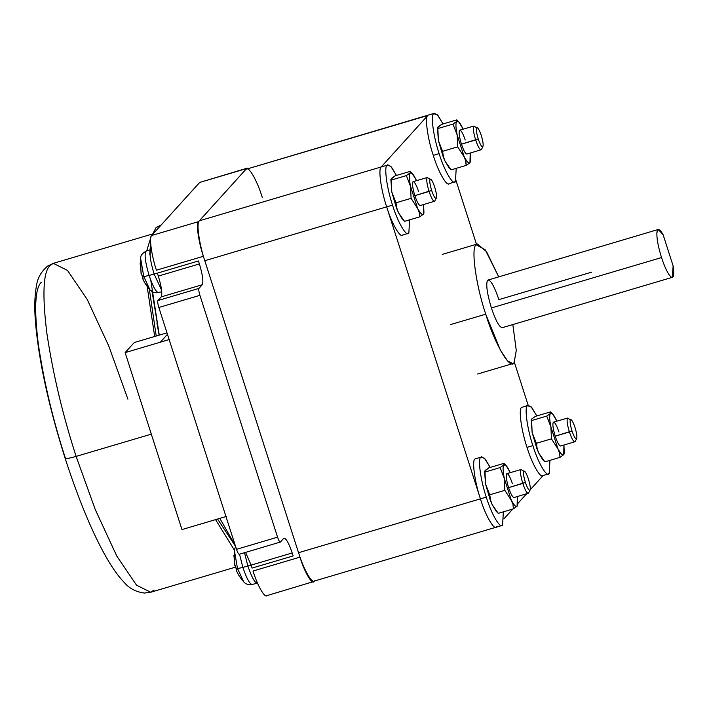 <?xml version="1.0" encoding="UTF-8"?>
<svg xmlns="http://www.w3.org/2000/svg" width="709" height="709" viewBox="0 0 709 709"><rect width="100%" height="100%" fill="white"/><g stroke="black" fill="none" stroke-linecap="round" stroke-linejoin="round"><path stroke-width="1.06" d="M450.525 324.607L485.727 314.184C475.934 285.461 470.696 247.299 476.209 244.791L477.441 243.985L486.516 251.642L498.666 276.723L485.24 249.79L476.209 244.791C470.696 247.299 475.934 285.461 485.727 314.184L450.525 324.607M658.209 229.486L663.101 234.679L673.125 265.893L672.371 277.325L671.042 276.944C673.665 278.371 674.356 274.684 673.125 265.893L663.101 234.679C659.521 228.475 657.447 227.846 656.871 232.8L658.209 229.486L487.57 280.188C490.318 279.178 494.102 285.656 498.906 299.623L591.616 272.167M671.042 276.944C668.153 274.41 664.98 267.949 661.524 257.562L491.381 307.945C496.185 321.904 499.969 328.382 502.716 327.381C499.969 328.382 496.185 321.904 491.381 307.945L661.524 257.562C664.98 267.949 668.153 274.41 671.042 276.944M656.871 232.8C656.694 238.72 658.244 246.98 661.524 257.562C658.244 246.98 656.694 238.72 656.871 232.8M487.57 280.188C485.78 284.194 487.048 293.446 491.381 307.945C487.048 293.446 485.78 284.194 487.57 280.188M512.829 324.562L516.276 350.485L514.087 362.769L512.846 363.584L507.688 361.005L500.519 350.432L485.727 314.184C494.678 343.83 510.267 370.55 514.087 362.769L516.276 350.485L512.829 324.562M219.852 518.359L235.246 545.46L219.852 518.359M157.354 273.054L154.11 274.02L161.608 290.203L154.11 274.02C150.317 261.337 149.209 253.237 150.778 249.728L151.177 249.453L150.778 249.728C149.209 253.237 150.317 261.337 154.11 274.02L149.12 275.473C145.372 262.897 144.264 254.868 145.815 251.394L146.214 251.119L145.815 251.394C144.264 254.868 145.372 262.897 149.12 275.473L157.354 273.054M251.101 565.038L247.849 565.995C252.058 578.216 255.364 583.879 257.775 583.002C255.364 583.879 252.058 578.216 247.849 565.995L244.508 552.71L247.849 565.995L242.868 567.448L239.527 554.181L242.868 567.448L251.101 565.038M234.652 554.447L233.873 555.315L234.901 564.798L236.017 568.308L237.524 568.556L234.316 550.078L237.524 568.556L242.868 567.448C247.042 579.563 250.321 585.182 252.705 584.305L257.544 583.197M140.125 263.331L140.905 262.472L140.125 263.331L141.162 272.823L142.279 276.333L143.776 276.581L140.568 258.094L143.776 276.581L149.12 275.473C153.295 287.588 156.574 293.207 158.958 292.33L161.767 291.78M158.958 292.33C156.574 293.207 153.295 287.588 149.12 275.473L143.776 276.581L149.971 289.839L143.776 276.581L142.279 276.333L143.138 278.752L141.57 273.851M143.138 278.752L142.731 277.715M252.705 584.305C250.321 585.182 247.042 579.563 242.868 567.448L237.524 568.556L243.71 581.823L237.524 568.556L236.017 568.308L236.886 570.727L235.317 565.835M236.886 570.727L236.478 569.699M150.813 280.427L159.268 335.118L151.868 290.38M149.75 254.327L150.627 242.886L149.75 254.327M152.373 234.723L155.998 227.713L152.373 234.723M161.28 224.877L155.998 227.713M247.237 168.139L199.69 182.443L247.237 168.139L248.434 168.325M246.626 168.547L198.609 221.598L151.673 235.494C148.917 236.753 151.54 255.825 156.432 270.191L203.368 256.295C198.476 241.929 195.852 222.848 198.609 221.598L151.673 235.494L199.69 182.443L151.673 235.494C148.917 236.753 151.54 255.825 156.432 270.191L203.368 256.295L299.96 557.132L203.368 256.295C198.476 241.929 195.852 222.848 198.609 221.598L246.626 168.547L199.69 182.443M253.024 571.029L299.96 557.132L253.024 571.029C257.5 585.856 265.29 599.22 267.196 595.321C265.29 599.22 257.5 585.856 253.024 571.029M314.14 581.424C312.235 585.315 304.436 571.959 299.96 557.132C304.436 571.959 312.235 585.315 314.14 581.424L266.584 595.728M41.193 282.377C34.954 288.59 34.014 309.354 38.383 344.698C44.011 382.195 52.98 419.941 65.29 457.934L65.139 458.306C48.708 406.372 38.818 360.943 35.45 322.01C34.289 307.529 34.626 295.511 36.451 285.957C37.426 278.203 41.149 271.582 47.609 266.097L53.326 263.349L49.94 265.583C43.152 272.327 42.132 294.909 46.883 333.319C52.998 374.077 62.746 415.102 76.129 456.401L151.318 434.138L76.129 456.401C68.481 458.563 64.865 459.077 65.29 457.934C64.865 459.077 68.481 458.563 76.129 456.401C62.746 415.102 52.998 374.077 46.883 333.319C42.132 294.909 43.152 272.327 49.94 265.583L53.326 263.349L67.515 270.43L87.242 299.508L108.778 346.036L127.912 399.194M234.324 550.007L215.58 519.617L234.324 550.007M76.129 456.401L95.263 509.558L116.799 556.086L136.518 585.164L150.716 592.254L136.518 585.164L116.799 556.086L95.263 509.558L76.129 456.401M217.574 519.032L235.548 546.382L217.574 519.032M159.144 335.153L156.902 322.976L159.144 335.153M149.342 289.157L156.21 336.022L149.342 289.157M151.106 236.522L146.71 250.951L151.106 236.522M146.887 284.69L154.677 336.483L146.887 284.69M154.101 590.021L150.716 592.254L235.654 567.103M502.592 525.05C500.403 529.526 491.434 514.167 486.285 497.115C491.434 514.167 500.403 529.526 502.592 525.05L503.355 511.836L502.592 525.05L501.883 525.52L314.131 581.114M387.77 164.754L391.395 166.978L396.455 175.442L390.739 166.243L387.061 165.224C383.897 166.668 386.91 188.612 392.538 205.123C386.91 188.612 383.897 166.668 387.061 165.224L381.194 166.961L427.802 115.478C424.629 116.914 427.642 138.858 433.27 155.377L439.137 153.64C444.286 170.683 453.255 186.05 455.444 181.575L456.206 168.352L455.444 181.575C453.255 186.05 444.286 170.683 439.137 153.64L433.27 155.377C427.642 138.858 424.629 116.914 427.802 115.478L381.194 166.961C378.03 168.405 381.043 190.349 386.671 206.86C391.82 223.911 400.78 239.27 402.978 234.794C400.78 239.27 391.82 223.911 386.671 206.86L392.538 205.123C397.687 222.174 406.647 237.533 408.845 233.057L409.607 219.843L408.845 233.057C406.647 237.533 397.687 222.174 392.538 205.123L386.671 206.86L480.418 498.852L486.285 497.115L480.418 498.852C485.568 515.904 494.536 531.263 496.725 526.787L496.016 527.257M408.845 233.057L402.269 235.264M549.191 473.568C547.002 478.043 538.034 462.676 532.893 445.633C538.034 462.676 547.002 478.043 549.191 473.568L549.954 460.345L549.191 473.568L542.615 475.774M532.893 445.633L527.026 447.37C532.167 464.413 541.135 479.78 543.324 475.305C541.135 479.78 532.167 464.413 527.026 447.37C521.39 430.85 518.385 408.907 521.549 407.471C518.385 408.907 521.39 430.85 527.026 447.37L532.893 445.633C527.257 429.113 524.252 407.17 527.416 405.734L528.125 405.264L531.75 407.489L536.81 415.944L531.085 406.744L527.416 405.734C524.252 407.17 527.257 429.113 532.893 445.633M455.444 181.575L448.868 183.782M433.27 155.377C438.419 172.42 447.388 187.788 449.577 183.312C447.388 187.788 438.419 172.42 433.27 155.377M529.977 490.274C528.861 490.681 527.328 488.058 525.378 482.395C527.328 488.058 528.861 490.681 529.977 490.274C530.695 488.652 530.181 484.903 528.427 479.027C530.181 484.903 530.695 488.652 529.977 490.274L528.471 493.172C527.088 493.677 525.201 490.433 522.799 483.449C525.201 490.433 527.088 493.677 528.471 493.172L514.016 497.541M523.836 471.148L520.893 469.571C519.998 471.574 520.636 476.2 522.799 483.449L525.378 482.395C523.623 476.528 523.109 472.779 523.836 471.148C524.952 470.741 526.477 473.364 528.427 479.027C526.477 473.364 524.952 470.741 523.836 471.148C523.109 472.779 523.623 476.528 525.378 482.395L508.592 487.659C510.994 494.643 512.891 497.878 514.264 497.372C512.891 497.878 510.994 494.643 508.592 487.659C506.43 480.41 505.792 475.783 506.687 473.78C508.061 473.275 509.957 476.51 512.359 483.494M436.221 198.281C435.113 198.688 433.58 196.065 431.63 190.402C433.58 196.065 435.113 198.688 436.221 198.281C436.948 196.659 436.434 192.91 434.679 187.034C436.434 192.91 436.948 196.659 436.221 198.281L434.723 201.179C433.341 201.684 431.453 198.44 429.051 191.457C431.453 198.44 433.341 201.684 434.723 201.179L420.269 205.548M430.088 179.155L427.146 177.578C426.251 179.581 426.88 184.207 429.051 191.457L431.63 190.402C429.876 184.535 429.362 180.786 430.088 179.155C431.196 178.748 432.729 181.371 434.679 187.034C432.729 181.371 431.196 178.748 430.088 179.155C429.362 180.786 429.876 184.535 431.63 190.402L414.845 195.666C417.247 202.65 419.134 205.885 420.517 205.38C419.134 205.885 417.247 202.65 414.845 195.666C412.682 188.417 412.044 183.791 412.939 181.788C414.313 181.282 416.21 184.517 418.611 191.501M576.577 438.782C575.46 439.199 573.927 436.567 571.977 430.912C573.927 436.567 575.46 439.199 576.577 438.782C577.303 437.161 576.789 433.412 575.034 427.536C576.789 433.412 577.303 437.161 576.577 438.782L575.07 441.68C573.696 442.186 571.8 438.942 569.398 431.967C571.8 438.942 573.696 442.186 575.07 441.68L560.615 446.05M570.435 419.666L567.492 418.088C566.597 420.091 567.235 424.718 569.398 431.967L571.977 430.912C570.222 425.037 569.708 421.288 570.435 419.666C571.551 419.258 573.085 421.882 575.034 427.536C573.085 421.882 571.551 419.258 570.435 419.666C569.708 421.288 570.222 425.037 571.977 430.912L555.191 436.168C557.602 443.152 559.49 446.395 560.863 445.89C559.49 446.395 557.602 443.152 555.191 436.168C553.029 428.918 552.4 424.292 553.286 422.289C554.668 421.784 556.556 425.028 558.958 432.011M482.829 146.79C481.712 147.206 480.179 144.574 478.229 138.92C480.179 144.574 481.712 147.206 482.829 146.79C483.556 145.168 483.042 141.419 481.287 135.543C483.042 141.419 483.556 145.168 482.829 146.79L481.322 149.688C479.949 150.193 478.052 146.949 475.65 139.974C478.052 146.949 479.949 150.193 481.322 149.688L466.868 154.057M476.687 127.673L473.745 126.096C472.85 128.099 473.488 132.725 475.65 139.974L478.229 138.92C476.475 133.044 475.961 129.295 476.687 127.673C477.804 127.257 479.337 129.889 481.287 135.543C479.337 129.889 477.804 127.257 476.687 127.673C475.961 129.295 476.475 133.044 478.229 138.92L461.444 144.175C463.854 151.159 465.742 154.394 467.116 153.897C465.742 154.394 463.854 151.159 461.444 144.175C459.281 136.926 458.643 132.299 459.538 130.296C460.921 129.791 462.809 133.035 465.21 140.019M437.923 127.008L437.861 128.568L452.962 124.093L456.702 121.452L456.773 119.892L441.663 124.367L437.471 127.771L438.384 140.488L443.444 156.68L442.584 151.318L438.384 140.488L437.861 128.568L438.384 140.488L442.584 151.318L457.686 146.843L465.698 159.286L457.686 146.843L457.163 134.923L452.962 124.093L457.163 134.923L463.792 155.572L457.163 134.923C455.701 127.593 455.55 123.1 456.702 121.452L452.962 124.093L437.861 128.568L437.923 127.008L441.663 124.367L456.773 119.892L456.702 121.452L458.883 122.019L462.871 128.621L460.965 124.908C459.051 121.691 457.633 120.539 456.702 121.452C455.55 123.1 455.701 127.593 457.163 134.923L457.686 146.843L442.584 151.318L443.081 156.485L445.013 161.129L443.444 156.68L445.013 161.129L451.119 169.859L466.221 165.383L469.961 162.742C469.03 163.646 467.603 162.494 465.698 159.286L466.221 165.383L451.119 169.859L445.013 161.129L449.001 167.732L451.119 169.859M531.227 419.763L532.131 432.481L537.2 448.673L536.332 443.311L532.131 432.481L531.608 420.561L532.131 432.481L536.332 443.311L551.442 438.836L559.445 451.279L551.442 438.836L550.911 426.915L546.71 416.086L550.911 426.915L557.54 447.565L550.911 426.915C549.448 419.586 549.298 415.093 550.45 413.444L546.71 416.086L531.608 420.561L531.67 419.001L535.41 416.36L550.521 411.885L550.45 413.444L552.639 414.012L556.618 420.614L554.713 416.901C552.798 413.693 551.38 412.541 550.45 413.444C549.298 415.093 549.448 419.586 550.911 426.915L551.442 438.836L536.332 443.311L536.828 448.478L538.76 453.122L537.2 448.673L538.76 453.122L544.866 461.851L559.968 457.376L563.708 454.735C562.778 455.639 561.351 454.487 559.445 451.279L559.968 457.376L544.866 461.851L538.76 453.122L542.748 459.733L544.866 461.851M391.324 178.5L391.253 180.059L406.363 175.584L410.094 172.934L410.165 171.383L395.064 175.85L390.872 179.262L391.785 191.971L396.845 208.162L395.985 202.801L391.785 191.971L391.253 180.059L391.785 191.971L395.985 202.801L411.087 198.334L419.09 210.777L411.087 198.334L410.555 186.414L406.363 175.584L410.555 186.414L417.184 207.063L410.555 186.414C409.102 179.085 408.942 174.591 410.094 172.934L406.363 175.584L391.253 180.059L391.324 178.5L395.064 175.85L410.165 171.383L410.094 172.934L412.284 173.501L416.263 180.104L414.357 176.39C412.452 173.182 411.025 172.03 410.094 172.934C408.942 174.591 409.102 179.085 410.555 186.414L411.087 198.334L395.985 202.801L396.473 207.976L398.414 212.62L396.845 208.162L398.414 212.62L404.511 221.35L419.622 216.874L423.353 214.233C422.422 215.137 421.004 213.985 419.09 210.777L419.622 216.874L404.511 221.35L398.414 212.62L402.393 219.223L404.511 221.35M485.071 470.492L485 472.052L500.111 467.577L503.851 464.927L503.913 463.376L488.811 467.843L484.619 471.255L485.532 483.963L490.593 500.155L489.733 494.793L485.532 483.963L485 472.052L485.532 483.963L489.733 494.793L504.835 490.327L512.846 502.77L504.835 490.327L504.312 478.407L500.111 467.577L504.312 478.407L510.932 499.056L504.312 478.407C502.849 471.077 502.69 466.584 503.851 464.927L500.111 467.577L485 472.052L485.071 470.492L488.811 467.843L503.913 463.376L503.851 464.927L506.031 465.494L510.019 472.097L508.105 468.383C506.199 465.175 504.781 464.023 503.851 464.927C502.69 466.584 502.849 471.077 504.312 478.407L504.835 490.327L489.733 494.793L490.22 499.969L492.161 504.613L490.593 500.155L492.161 504.613L498.259 513.343L513.369 508.867L517.1 506.226C516.17 507.13 514.752 505.978 512.846 502.77L513.369 508.867L498.259 513.343L492.161 504.613L496.14 511.216L498.259 513.343M512.846 502.77C514.752 505.978 516.17 507.13 517.1 506.226L517.34 496.557L517.685 504.843L517.1 506.226L517.171 504.666L517.1 506.226L513.369 508.867L512.846 502.77M510.258 472.628L510.019 472.097M503.913 463.376L506.031 465.494M510.932 499.056L512.501 503.505L510.932 499.056M419.09 210.777C421.004 213.985 422.422 215.137 423.353 214.233L423.592 204.564L423.938 212.851L423.353 214.233L423.424 212.673L423.353 214.233L419.622 216.874L419.09 210.777M416.511 180.635L416.263 180.104L416.511 180.635M410.165 171.383L412.284 173.501M417.184 207.063L418.753 211.512L417.184 207.063M416.263 180.104L416.502 180.644M559.445 451.279C561.351 454.487 562.778 455.639 563.708 454.735L563.939 445.066L564.284 453.352L563.708 454.735L563.779 453.175L563.708 454.735L559.968 457.376L559.445 451.279M556.857 421.146L556.618 420.614L556.857 421.146M531.608 420.561L531.67 419.001L531.608 420.561L546.71 416.086L550.45 413.444L550.521 411.885L552.639 414.012M557.54 447.565L559.109 452.014L557.54 447.565M550.521 411.885L535.41 416.36L531.67 419.001M470.023 161.182L469.961 162.742L466.221 165.383L465.361 160.021L463.792 155.572L465.361 160.021L465.698 159.286C467.603 162.494 469.03 163.646 469.961 162.742L470.191 153.073L470.537 161.36L469.961 162.742L470.537 161.36M463.11 129.153L462.871 128.621L463.11 129.153M456.773 119.892L458.883 122.019M459.786 130.137L459.538 130.296C458.643 132.299 459.281 136.926 461.444 144.175L475.65 139.974C473.488 132.725 472.85 128.099 473.745 126.096L459.786 130.137M553.534 422.13L553.286 422.289C552.4 424.292 553.029 428.918 555.191 436.168L569.398 431.967C567.235 424.718 566.597 420.091 567.492 418.088L553.534 422.13M413.187 181.619L412.939 181.788C412.044 183.791 412.682 188.417 414.845 195.666L429.051 191.457C426.88 184.207 426.251 179.581 427.146 177.578L413.187 181.619M506.935 473.612L506.687 473.78C505.792 475.783 506.43 480.41 508.592 487.659L522.799 483.449C520.636 476.2 519.998 471.574 520.893 469.571L506.935 473.612M439.137 153.64C433.509 137.121 430.496 115.177 433.669 113.732L434.369 113.272L438.002 115.496L443.063 123.951L437.338 114.752L433.669 113.732C430.496 115.177 433.509 137.121 439.137 153.64M449.807 168.396L445.013 161.129L443.081 156.485L438.384 140.488L437.462 127.939M496.725 526.787C494.536 531.263 485.568 515.904 480.418 498.852L298.542 552.71L480.418 498.852C474.791 482.342 471.777 460.398 474.941 458.953C471.777 460.398 474.791 482.342 480.418 498.852L386.671 206.86C381.043 190.349 378.03 168.405 381.194 166.961L199.318 220.818C196.145 222.263 199.158 244.197 204.795 260.717L386.671 206.86L204.795 260.717C199.158 244.197 196.145 222.263 199.318 220.818L245.917 169.327L427.802 115.478L245.917 169.327C248.106 164.851 257.075 180.219 262.224 197.27M503.86 518.908L512.793 509.035L503.86 518.908M517.854 503.452L526.565 493.819L517.854 503.452M530.199 489.804L543.005 475.659L530.199 489.804M528.17 405.247L514.397 362.37L528.17 405.247M476.483 244.268L456.029 180.573L476.483 244.268M528.125 405.264L521.549 407.471M543.555 460.389L538.76 453.122L536.828 448.478L532.131 432.481L531.209 419.932M403.199 219.879L398.414 212.62L396.473 207.976L391.785 191.971L390.854 179.43M481.517 456.747L485.151 458.971L490.203 467.435L484.486 458.236L480.808 457.216C477.644 458.661 480.658 480.605 486.285 497.115C480.658 480.605 477.644 458.661 480.808 457.216L474.941 458.953M496.947 511.871L492.161 504.613L490.22 499.969L485.532 483.963L484.601 471.423M298.542 552.71L204.795 260.717L298.542 552.71C303.682 569.761 312.651 585.12 314.84 580.644C312.651 585.12 303.682 569.761 298.542 552.71M434.369 113.272L245.917 169.327L199.318 220.818L381.194 166.961M226.543 516.374L217.158 519.156L226.543 516.374M167.457 334.329L160.34 342.19L169.726 339.407L125.138 352.612L181.956 529.579L217.158 519.156L181.956 529.579L125.138 352.612L134.267 342.518L166.978 332.84L134.267 342.518L125.138 352.612L160.34 342.19L167.457 334.32M157.38 273.142L198.449 260.974L199.397 263.925L158.329 276.085C161.572 286.959 162.529 293.898 161.182 296.903L202.251 284.743C203.598 281.739 202.641 274.8 199.397 263.925L158.329 276.085L157.38 273.142L158.329 276.085C161.572 286.959 162.529 293.898 161.182 296.903L202.251 284.743L198.963 288.386L202.251 284.743C203.598 281.739 202.641 274.8 199.397 263.925L198.449 260.974L157.38 273.142M284.061 538.149L283.689 538.397C285.754 537.635 288.59 542.5 292.197 552.967L251.128 565.135L245.571 552.391L251.128 565.135L292.197 552.967C288.59 542.5 285.754 537.635 283.689 538.397L280.401 542.039C279.709 542.288 278.761 540.666 277.565 537.174L199.911 295.325L158.843 307.484C157.761 303.86 157.442 301.547 157.885 300.545L161.182 296.903L157.885 300.545L198.963 288.386L157.885 300.545C157.442 301.547 157.761 303.86 158.843 307.484L199.911 295.325C198.83 291.7 198.511 289.387 198.963 288.386C198.511 289.387 198.83 291.7 199.911 295.325L277.565 537.174L236.496 549.333C237.692 552.825 238.641 554.447 239.332 554.199C238.641 554.447 237.692 552.825 236.496 549.333L158.843 307.484L236.496 549.333L277.565 537.174C278.761 540.666 279.709 542.288 280.401 542.039L239.208 554.278M292.197 552.967L293.145 555.918L252.076 568.077L251.128 565.135L252.076 568.077L293.145 555.918L292.197 552.967M280.401 542.039L283.689 538.397M442.23 254.407L477.441 243.985M672.371 277.325L502.229 327.7M512.846 363.584L477.644 374.006M235.61 546.577L234.316 550.078L234.785 565.348M151.354 249.4L146.214 251.119C142.438 253.131 140.559 255.462 140.568 258.094L141.047 273.373M142.633 278.336C143.679 281.5 146.125 285.337 149.971 289.839C151.806 292.161 154.651 293.083 158.506 292.622M236.381 570.311C237.426 573.484 239.872 577.321 243.71 581.823C245.544 584.136 248.389 585.067 252.253 584.597M53.326 263.349L152.621 233.943M65.139 458.306C83.529 515.213 105.428 563.23 124.226 582.452C129.268 588.443 135.995 591.971 144.414 593.052L150.716 592.254M517.685 504.843L517.552 505.464M423.938 212.851L423.805 213.471M564.284 453.352L564.16 453.973"/></g></svg>
